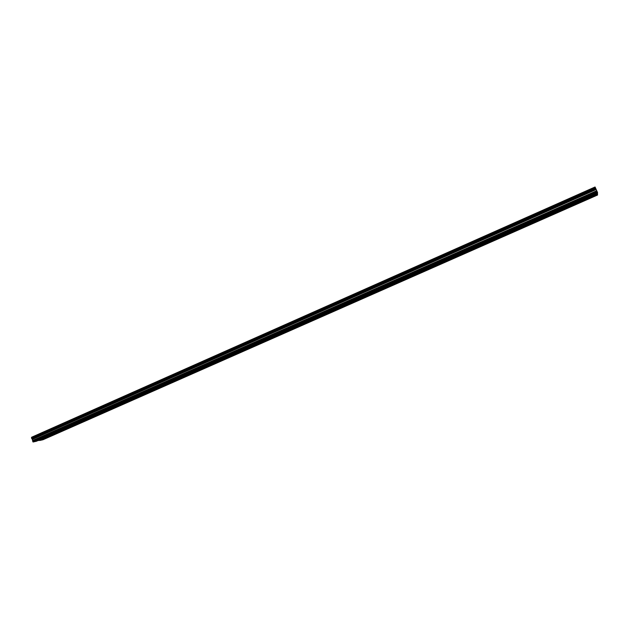 <?xml version="1.0" encoding="UTF-8"?>
<svg xmlns="http://www.w3.org/2000/svg" width="629" height="629" viewBox="0 0 629 629"><rect width="100%" height="100%" fill="white"/><g stroke="black" fill="none" stroke-linecap="round" stroke-linejoin="round"><path stroke-width="0.94" d="M38.809 439.797L40.185 439.333L38.809 439.797M591.331 195.611L590.332 196.24L591.331 195.611M566.745 206.477L565.786 207.083L566.745 206.477M542.536 217.178L543.574 216.808L542.536 217.178M518.689 227.714L519.743 227.344L518.689 227.714M495.212 238.092L496.273 237.715L495.212 238.092M472.088 248.313L473.157 247.936L472.088 248.313M449.303 258.377L450.395 258L449.303 258.377M426.863 268.3L427.964 267.915L426.863 268.3M404.746 278.073L405.862 277.688L404.746 278.073M382.959 287.705L384.083 287.311L382.959 287.705M361.486 297.195L362.618 296.802L361.486 297.195M340.32 306.543L341.468 306.15L340.32 306.543M319.453 315.766L320.617 315.365L319.453 315.766M298.885 324.855L300.064 324.454L298.885 324.855M278.608 333.818L279.803 333.409L278.608 333.818M258.613 342.656L259.824 342.239L258.613 342.656M238.902 351.367L240.121 350.951L238.902 351.367M219.458 359.961L220.693 359.536L219.458 359.961M200.274 368.437L201.524 368.012L200.274 368.437M181.356 376.795L182.622 376.37L181.356 376.795M162.699 385.042L163.98 384.61L162.699 385.042M144.285 393.18L145.582 392.74L144.285 393.18M126.122 401.208L127.428 400.767L126.122 401.208M108.196 409.133L109.517 408.685L108.196 409.133M90.505 416.948L91.842 416.5L90.505 416.948M73.05 424.661L74.403 424.205L73.05 424.661M55.816 432.28L57.184 431.816L55.816 432.28M44.675 438.468L46.027 438.012L44.675 438.468M591.417 197.097L590.427 197.718L591.417 197.097M567.138 207.822L566.194 208.411L567.138 207.822M543.228 218.373L544.25 218.011L543.228 218.373M519.68 228.775L520.71 228.406L519.68 228.775M496.478 239.012L497.523 238.643L496.478 239.012M473.621 249.1L474.683 248.73L473.621 249.1M451.111 259.046L452.18 258.668L451.111 259.046M428.923 268.835L430.008 268.457L428.923 268.835M407.057 278.49L408.15 278.104L407.057 278.49M385.506 288.003L386.615 287.618L385.506 288.003M364.27 297.383L365.386 296.99L364.27 297.383M343.324 306.622L344.464 306.229L343.324 306.622M322.685 315.734L323.833 315.341L322.685 315.734M302.329 324.721L303.493 324.32L302.329 324.721M282.264 333.582L283.443 333.181L282.264 333.582M262.466 342.318L263.661 341.909L262.466 342.318M242.951 350.935L244.154 350.526L242.951 350.935M223.696 359.434L224.915 359.017L223.696 359.434M204.7 367.823L205.935 367.399L204.7 367.823M185.964 376.095L187.206 375.67L185.964 376.095M167.479 384.256L168.737 383.832L167.479 384.256M149.23 392.307L150.512 391.875L149.23 392.307M131.233 400.256L132.522 399.816L131.233 400.256M113.464 408.095L114.769 407.655L113.464 408.095M95.93 415.84L97.251 415.392L95.93 415.84M78.625 423.482L79.954 423.034L78.625 423.482M61.54 431.022L62.884 430.566L61.54 431.022M597.542 193.347L36.451 441.236L33.101 441.998L597.534 192.482L597.542 193.347M33.101 441.998L31.599 437.249L595.05 187.002L597.534 192.482M39.69 440.497L42.961 439.75L597.55 195.029L597.416 193.858L39.454 440.284L597.55 194.188M37.693 440.685L39.454 440.284M597.416 193.402L597.416 193.858M32.857 441.786L597.408 192.152M595.639 188.213L31.631 438.444M31.45 437.949L595.372 187.631M595.333 187.544L31.466 437.863M32.59 441.055L597.015 191.279M32.975 440.347L596.717 190.768M32.598 439.301L596.166 189.533M32.228 438.979L595.962 189.03M31.709 438.515L595.679 188.315"/></g></svg>
